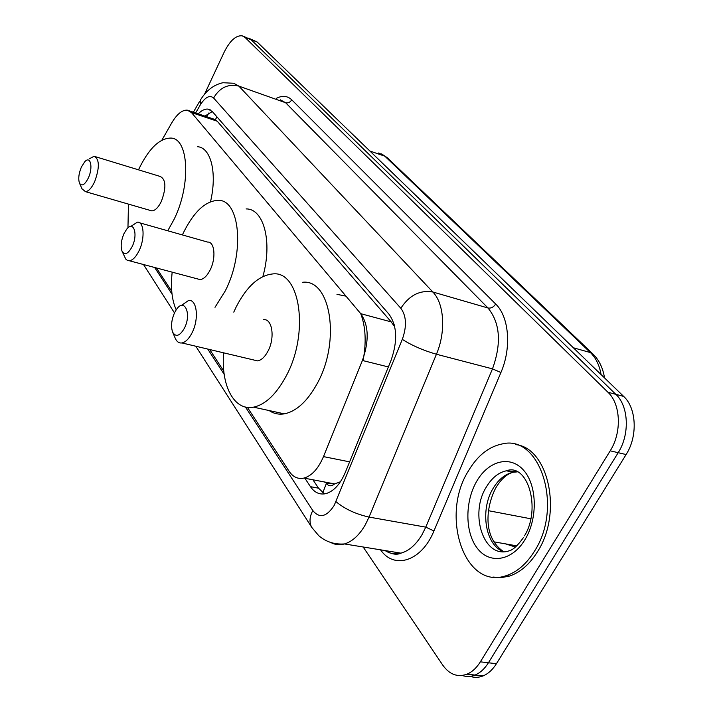 <?xml version="1.0" encoding="UTF-8"?>
<svg xmlns="http://www.w3.org/2000/svg" width="713" height="713" viewBox="0 0 713 713"><rect width="100%" height="100%" fill="white"/><g stroke="black" fill="none" stroke-linecap="round" stroke-linejoin="round"><path stroke-width="1.07" d="M336.964 294.335L346.001 296.153M247.42 407.381L289.095 471.257C293.007 477.068 297.954 479.35 303.943 478.084C311.804 475.829 318.328 468.673 323.488 456.605L362.409 360.475C369.289 340.85 368.737 325.253 360.742 313.675C365.689 326.83 366.464 342.49 363.077 360.635M322.802 492.781L326.385 483.387C328.64 486.355 331.331 486.569 334.442 484.02L340.44 481.747M334.442 484.02L326.117 482.995L324.353 481.961M394.227 324.718L393.728 325.538L391.232 321.911L217.233 121.228L215.353 119.632L189.515 110.898M391.232 321.911L360.742 313.675L191.467 112.556L187.278 110.141C182.1 109.891 176.922 114.151 171.726 122.921L161.878 140.176M156.495 267.981L171.753 291.376M209.684 349.522L223.811 371.179M204.569 94.143L224.176 52.165C229.934 40.677 235.941 35.222 242.179 35.81L245.014 37.406L607.966 392.266C620.738 403.995 622.012 432.39 610.203 450.821L480.366 661.833C476.587 667.885 472.122 672.002 466.988 674.177C457.541 677.555 449.457 674.534 442.746 665.113L363.167 546.996M248.222 38.092L251.074 39.696L615.854 394.351C628.67 406.054 629.989 434.351 618.189 452.684L488.432 662.769C484.653 668.794 480.188 672.894 475.045 675.059C470.687 676.806 466.4 676.949 462.176 675.469C466.4 676.949 470.687 676.806 475.045 675.059C480.188 672.894 484.653 668.794 488.432 662.769L618.189 452.684C629.989 434.351 628.67 406.054 615.854 394.351L251.074 39.696L243.543 36.327M304.888 478.263L310.458 486.676C314.54 492.63 319.665 494.947 325.841 493.637C333.675 491.382 340.137 484.377 345.217 472.612L390.956 360.609C397.836 341.108 397.15 325.609 388.906 314.103L212.269 111.504L208.098 109.125C205.005 108.768 201.708 110.328 198.196 113.822M324.495 493.895L318.551 488.182L312.936 479.796M204.916 116.085L212.305 111.54M249.595 38.609L257.099 41.969L623.679 396.419C636.54 408.103 637.903 436.294 626.112 454.546L496.435 663.705C492.656 669.703 488.182 673.785 483.031 675.933C478.681 677.671 474.403 677.805 470.179 676.352M88.332 177.992C84.785 184.89 81.852 186.637 79.526 183.241C78.091 179.079 78.706 173.705 81.362 167.109L84.749 161.753C90.524 155.184 93.332 167.439 88.332 177.992M89.481 158.749L94.054 156.263C99.553 159.035 99.758 167.528 94.651 181.726C91.656 188.045 88.59 191.351 85.462 191.654L82.013 188.829M150.06 210.371L151.842 210.888C155.158 210.674 158.331 207.51 161.352 201.405C166.432 187.617 166.004 179.293 160.095 176.423L95.587 156.735M138.5 169.828L138.643 169.507C148.625 148.83 159.293 138.358 170.648 138.072C188.704 137.832 191.342 184.551 174.106 219.31L167.76 230.78M127.957 227.866L128.456 204.105M197.367 146.7C210.843 147.297 217.385 172.689 210.513 201.752M132.199 246.511C128.18 253.917 124.802 255.512 122.083 251.315C120.435 246.511 121.067 240.629 123.973 233.659L126.673 229.212C133.581 220.085 138.26 234.256 132.199 246.511M131.192 226.164L137.351 222.171C144.026 221.324 145.167 238.338 139.115 250.637C136.04 256.894 132.787 260.272 129.365 260.762L127.404 260.414L125.755 259.077L122.083 251.315M197.385 278.872L200.077 279.585C203.695 279.193 207.055 275.976 210.157 269.933C216.262 258.061 214.649 241.413 207.608 242.072L139.686 222.83M182.403 234.934L183.517 232.527C193.847 211.841 205.282 201.119 217.804 200.362C239.916 198.82 245.219 252.562 225.183 291.047L215.005 307.312M176.227 309.861C171.851 300.137 170.505 287.571 172.172 272.161M246.101 208.927C263.73 208.535 272.714 241.752 262.865 276.564M184.453 328.123C179.801 336.126 175.861 337.463 172.626 332.124C170.746 326.518 171.396 320.048 174.587 312.713L176.049 310.128C184.07 296.902 192.064 313.417 184.453 328.123M181.369 305.476L188.482 300.521C196.913 298.747 199.301 318.871 192.091 332.739C189.007 338.764 185.63 342.16 181.958 342.944C179.043 343.336 176.815 341.794 175.264 338.31L172.626 332.124M253.338 359.887L257.553 360.885C261.404 360.199 264.88 356.955 267.981 351.152C275.254 337.81 272.268 318.176 263.436 319.718M233.775 312.125L236.315 306.679C246.832 286.412 258.881 275.512 272.482 273.97C300.093 269.924 309.825 333.14 285.966 376.419C276.216 394.36 265.388 404.619 253.498 407.168C233.953 411.151 220.807 385.261 223.659 352.837M302.49 282.295C330.582 278.551 341.019 341.108 317.125 383.692C307.356 401.348 296.421 411.401 284.327 413.843C278.756 414.743 273.703 413.647 269.166 410.563M534.367 551.363C526.488 563.93 517.148 572.013 506.355 575.614C464.332 590.658 439.966 515.312 468.45 470.865C477.585 455.562 488.842 446.588 502.237 443.932C539.741 434.172 563.76 506.586 534.367 551.363M515.633 444.609C548.324 447.657 563.02 512.763 537.388 551.898C529.509 564.438 520.169 572.512 509.367 576.104L501.087 577.664L492.986 577.058M216.975 116.896L215.353 119.632M217.233 121.228L191.467 112.556M388.371 366.937L362.409 360.475M349.611 461.855L323.488 456.605M245.45 407.034L312.793 510.544C319.495 518.654 326.616 516.97 334.165 505.472L402.31 339.37C406.936 326.313 406.446 315.939 400.831 308.266L213.606 98.002C209.702 94.713 205.228 97.075 200.193 105.087L195.647 112.957M200.193 105.087L200.353 100.114C206.217 90.542 213.74 84.749 222.893 82.735L233.757 83.261L238.864 86.113L432.836 292C444.252 303.471 446.08 331.598 436.427 354.245L369.049 517.077L365.35 524.732C359.325 535.142 352.365 541.55 344.468 543.948C339.646 545.276 335.119 544.812 330.894 542.566M385.091 550.57C389.966 553.725 395.252 554.589 400.956 553.154C409.021 550.882 416.062 544.687 422.087 534.572L425.777 527.139L369.049 517.077C355.778 514.118 344.753 508.975 335.983 501.649M276.288 98.385C282.339 95.31 287.491 95.783 291.724 99.802L495.678 304.032C509.091 316.75 511.729 347.748 500.918 372.525L433.95 530.935C421.677 561.309 394.182 569.892 380.546 549.83M245.014 37.406L257.099 41.969M480.366 661.833L496.435 663.705M610.203 450.821L626.112 454.546M607.966 392.266L623.679 396.419M389.521 552.833L388.122 551.06M213.606 98.002C219.738 87.547 228.16 83.581 238.864 86.113L285.601 102.717L280.271 99.793M402.31 339.37C411.838 345.457 423.21 350.422 436.427 354.245L492.487 368.862C501.685 343.265 500.178 322.971 487.977 307.989L285.601 102.717C288.159 103.314 290.2 102.342 291.724 99.802M433.95 530.935L425.777 527.139L492.487 368.862L500.918 372.525M400.831 308.266C409.315 295.253 419.984 289.834 432.836 292L487.977 307.989C491.016 308.497 493.583 307.178 495.678 304.032M154.668 267.5L172.038 294.193M207.733 349.058L224.194 374.352M312.481 528.502L311.759 527.397C309.139 522.513 309.487 516.898 312.793 510.544M206.725 116.691L208.945 112.895M318.551 488.182L310.458 486.676M369.86 151.004L384.842 156.192L387.186 157.644L593.02 354.076L590.426 352.587L384.842 156.192L378.71 152.974M601.095 374.583C599.446 365.234 595.89 357.899 590.426 352.587L573.368 347.775M505.553 543.876L515.374 547.049M530.846 518.788L488.494 510.704M523.609 537.326C517.852 545.498 512.959 550.026 508.939 550.899C483.886 559.331 468.967 513.948 486.435 486.872C491.863 477.888 498.503 472.532 506.364 470.794L517.228 471.846M524.893 539.786C512.005 561.202 489.475 564.5 477.255 548.217C464.84 532.228 464.831 501.364 476.819 481.088C488.619 460.598 510.365 454.947 523.672 470.322C537.165 485.384 537.967 518.601 524.893 539.786M503.726 551.693C485.214 545.632 479.697 509.733 493.209 488.245C498.637 479.296 505.285 473.958 513.164 472.238L517.308 471.881M507.326 470.999L508.164 470.402M334.807 483.94L303.943 478.084M466.988 674.177L483.031 675.933M195.817 346.233L311.759 527.397L318.693 535.623C325.912 541.88 334.504 544.652 344.468 543.948L400.956 553.154C396.722 555.142 391.669 554.322 385.804 550.686M199.542 101.504L193.383 112.199M143.518 264.532L174.489 312.918M210.326 109.882L208.098 109.125M593.02 354.076C599.143 360.083 602.966 368.015 604.508 377.881M381.562 153.91L387.186 157.644M516.747 545.846L493.726 541.8M79.526 183.241L82.12 189.079M85.462 191.654L151.842 210.888M129.365 260.762L200.077 279.585M181.958 342.944L257.553 360.885M253.498 407.168L284.327 413.843M506.355 575.614L509.367 576.104M524.465 535.864C541.452 508.619 527.638 462.657 506.364 470.794L513.164 472.238C506.685 474.029 500.829 479.35 495.606 488.2C485.91 507.308 482.541 537.13 503.431 551.577"/></g></svg>
